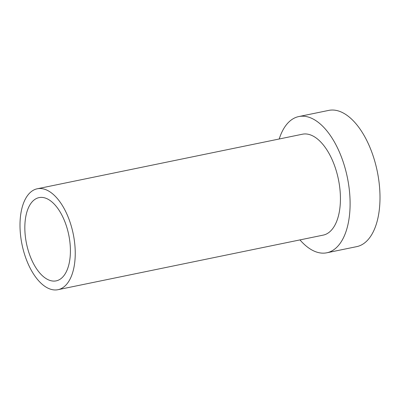 <?xml version="1.0" encoding="UTF-8"?>
<svg xmlns="http://www.w3.org/2000/svg" width="400" height="400" viewBox="0 0 400 400"><rect width="100%" height="100%" fill="white"/><g stroke="black" fill="none" stroke-linecap="round" stroke-linejoin="round"><path stroke-width="0.6" d="M35.96 189.115A51.51 26.145 78.4 0 1 37.24 188.785A51.51 26.145 78.4 0 1 72.96 232.695A51.51 26.145 78.4 0 1 59.29 289.36A51.51 26.145 78.4 0 1 58.005 289.69A51.51 26.145 78.4 0 1 22.285 245.78A51.51 26.145 78.4 0 1 35.96 189.115M38 197.885A42.495 21.57 -101.6 0 0 26.72 244.635A42.495 21.57 -101.6 0 0 56.19 280.865A42.495 21.57 -101.6 0 0 57.245 280.59A42.495 21.57 -101.6 0 0 68.525 233.84A42.495 21.57 -101.6 0 0 39.06 197.615A42.495 21.57 -101.6 0 0 38 197.885M58.005 289.69L323.19 235.125A51.51 26.145 -101.6 0 0 324.475 234.795A51.51 26.145 -101.6 0 0 338.145 178.125A51.51 26.145 -101.6 0 0 302.43 134.215L37.24 188.785M279.205 138.995A69.54 35.295 78.4 0 1 297.065 117.005A69.54 35.295 78.4 0 1 298.795 116.56A69.54 35.295 78.4 0 1 347.015 175.835A69.54 35.295 78.4 0 1 328.555 252.34A69.54 35.295 78.4 0 1 326.825 252.785A69.54 35.295 78.4 0 1 299.97 239.905M326.825 252.785L356.725 246.635A69.54 35.295 -101.6 0 0 358.455 246.185A69.54 35.295 -101.6 0 0 376.91 169.685A69.54 35.295 -101.6 0 0 328.69 110.405L298.795 116.56"/></g></svg>
